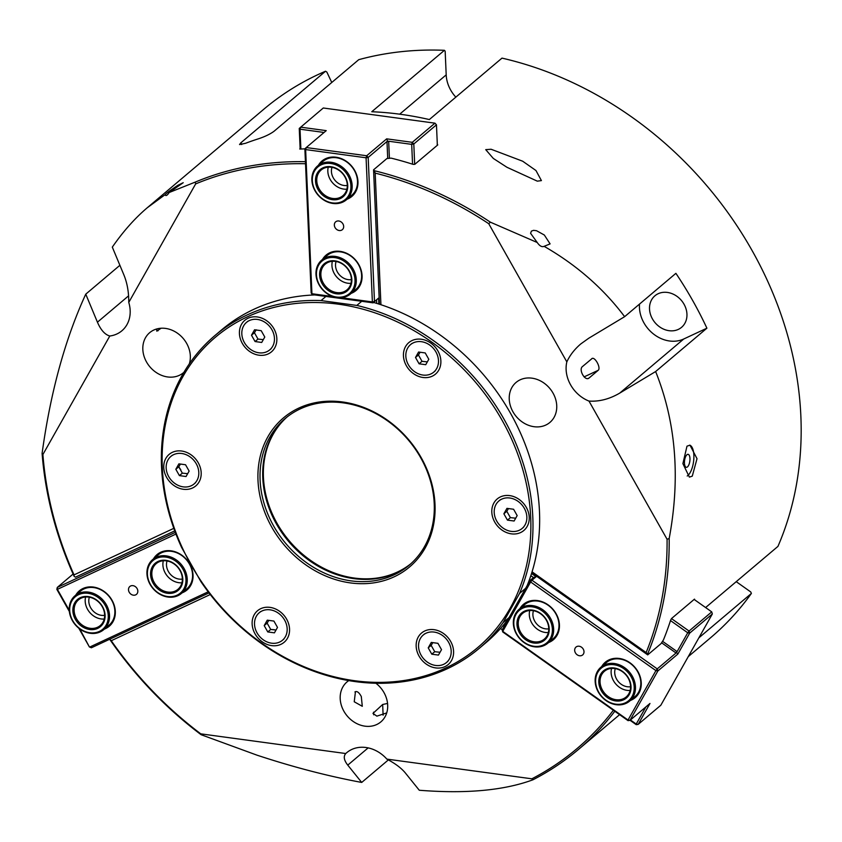 <?xml version="1.0" encoding="UTF-8"?>
<svg xmlns="http://www.w3.org/2000/svg" width="842" height="842" viewBox="0 0 842 842"><rect width="100%" height="100%" fill="white"/><g stroke="black" fill="none" stroke-linecap="round" stroke-linejoin="round"><path stroke-width="1.26" d="M161.075 328.243L156.791 331.148L156.77 328.959M591.642 358.808C594.463 355.671 601.377 367.901 598.157 370.333L589.084 377.995C585.085 381.679 578.17 369.449 582.58 366.47L592.063 358.534M588.105 378.447L588.632 378.279M386.72 712.911L376.869 716.142L372.974 713.416L382.657 704.491L387.552 703.438M241.696 144.54L240.875 142.803L239.56 144.55L245.548 143.287A346.03 289.006 -130.2 0 1 258.315 138.846C264.935 136.646 270.198 134.11 274.082 131.247L358.745 59.677A346.03 289.006 49.8 0 1 444.429 50.309L445.165 51.215L446.197 74.864A31.743 26.512 -130.2 0 0 455.838 97.146M736.224 581.664L750.769 591.968L751.39 593.442A346.03 289.006 49.8 0 1 710.553 637.773L688.272 656.613M240.875 142.803L325.538 71.233L326.875 72.086L331.759 82.484M169.137 192.534C167.242 195.46 165.895 196.239 165.106 194.87C165.169 194.092 169.442 190.892 177.936 185.272L183.209 182.703L169.137 192.534L195.228 182.104L195.649 183.914L128.763 302.415C128.837 292.269 127.247 283.175 123.984 275.134L112.312 247.116C123.227 231.382 134.867 218.267 147.255 207.763L263.746 109.281A346.03 289.006 49.8 0 1 325.538 71.233M687.209 476.004A15.872 6.41 97.7 0 0 687.84 475.53A15.872 6.41 97.7 0 0 693.84 458.753A15.872 6.41 97.7 0 0 689.64 445.155M687.472 466.9A6.557 2.652 97.7 0 0 689.956 459.816A6.557 2.652 97.7 0 0 688.082 454.322A6.557 2.652 97.7 0 0 684.578 460.469A6.557 2.652 97.7 0 0 686.325 467.321A6.557 2.652 97.7 0 0 687.472 466.9M692.282 476.13L689.377 477.13L682.894 463.626L686.988 446.165L689.998 445.186L697.018 458.701L692.282 476.13M541.417 180.598L537.312 181.156L506.958 167.284L493.307 158.433L485.729 149.644L491.086 149.255L522.672 161.211L535.965 170.526L541.417 180.598M109.755 639.204L109.786 639.404A346.03 289.006 -130.2 0 0 201.091 734.698L256.947 755.148C293.09 767.073 328.012 776.166 361.713 782.439L347.767 765.125C343.936 760.231 343.273 756.369 345.767 753.537A31.743 26.512 49.8 0 1 346.725 752.674A31.743 26.512 49.8 0 1 386.867 759.116L531.86 778.808L533.007 779.766A346.03 289.006 -130.2 0 0 578.57 749.359A346.03 289.006 -130.2 0 0 614.797 711.269M354.935 691.956C356.903 690.777 359.018 692.303 361.302 696.534L362.292 706.301L354.24 701.775L355.45 691.629M201.091 734.698L200.775 733.845L345.767 753.537M544.332 235.023L550.1 243.885L544.132 246.338C541.943 247.295 539.638 246.022 537.228 242.507L530.576 233.287L531.428 231.097L533.565 230.35L536.512 230.708L544.332 235.023M147.255 207.763L164.685 194.976M544.132 246.338C576.517 264.935 603.346 288.385 624.627 316.676L588.737 338.242L580.791 343.925C574.549 349.251 569.897 355.24 566.834 361.892L488.739 223.709L490.402 222.183L537.228 242.507M534.049 426.705A26.186 21.871 49.8 0 1 511.262 408.286A26.186 21.871 49.8 0 1 516.072 382.436A26.186 21.871 49.8 0 1 531.923 378.163A26.186 21.871 49.8 0 1 554.71 396.582A26.186 21.871 49.8 0 1 549.889 422.442A26.186 21.871 49.8 0 1 534.049 426.705M375.911 683.251A26.186 21.871 49.8 0 1 380.847 721.899A26.186 21.871 49.8 0 1 364.996 726.172A26.186 21.871 49.8 0 1 342.22 707.754A26.186 21.871 49.8 0 1 347.03 681.904A26.186 21.871 49.8 0 1 348.777 680.599M183.903 372.322A26.186 21.871 49.8 0 1 183.482 372.68A26.186 21.871 49.8 0 1 167.632 376.953A26.186 21.871 49.8 0 1 144.856 358.534A26.186 21.871 49.8 0 1 149.665 332.685A26.186 21.871 49.8 0 1 165.516 328.412A26.186 21.871 49.8 0 1 189.292 363.912M531.755 572.834L647.708 654.887L661.044 643.614L663.433 639.941A346.03 289.006 -130.2 0 0 670.674 620.049L671.548 618.523L694.482 599.136L694.671 599.767A346.03 289.006 49.8 0 1 694.661 599.799M173.81 528.344L74.043 574.875A344.441 287.68 49.8 0 1 42.9 454.512L42.1 453.375A346.03 289.006 -130.2 0 0 74.128 576.317L75.443 577.18L174.726 530.881M109.786 639.404L111.249 640.709L210.279 594.526M200.775 733.845A344.441 287.68 49.8 0 1 111.249 640.709M613.355 710.248A344.441 287.68 49.8 0 1 531.86 778.808M500.506 628.5L502.232 629.721M42.1 453.375C50.478 392.383 65.034 339.305 85.758 294.163L119.89 265.304M305.425 161.685A346.03 289.006 -130.2 0 0 195.228 182.104M304.867 148.855A346.03 289.006 -130.2 0 0 300.31 149.055L300.12 148.318M300.31 149.055L299.72 148.992M437.766 144.908L437.135 144.087L437.766 144.908L414.832 164.295L413.138 164.369A346.03 289.006 -130.2 0 0 391.12 158.128L386.899 158.549L373.564 169.821L379.437 304.236M490.402 222.183A346.03 289.006 -130.2 0 0 374.343 170.726L373.564 169.821M624.627 316.676L675.894 273.334A346.03 289.006 49.8 0 1 706.901 328.191L655.634 371.543C675.979 422.263 680.494 477.93 669.179 538.522L667.074 539.259A344.441 287.68 49.8 0 1 646.14 652.561L532.07 571.834M647.708 654.887L647.572 654.181A346.03 289.006 -130.2 0 0 669.179 538.522M694.482 599.136L694.671 599.767L694.166 599.409M533.007 779.766C504.074 790.459 466.173 793.953 419.274 790.249L405.328 772.935C401.255 768.009 395.098 763.41 386.867 759.116M751.39 593.442L698.86 637.847M705.607 607.556L777.945 546.395A346.03 289.006 49.8 0 0 501.99 58.119L429.336 119.553A346.03 289.006 -130.2 0 0 371.775 111.733L444.429 50.309M388.362 759.905L361.713 782.439M74.043 574.875L74.128 576.317M311.782 293.669L311.845 295.068M195.649 183.914A344.441 287.68 49.8 0 1 305.52 163.737M128.763 302.415A31.743 26.512 49.8 0 1 121.879 330.79A31.743 26.512 49.8 0 1 109.797 336.011L42.9 454.512M647.572 654.181L646.14 652.561M667.074 539.259L588.979 401.076A31.743 26.512 49.8 0 1 566.834 361.892M380.931 304.72L375.185 173.126A344.441 287.68 49.8 0 1 488.739 223.709M375.185 173.126L374.343 170.726M588.979 401.076C599.251 401.75 609.503 399.097 619.744 393.098L655.634 371.543M85.758 294.163L97.43 322.181C100.798 330.022 104.924 334.632 109.797 336.011M706.901 328.191L683.736 339A31.743 26.512 49.8 0 1 653.413 333.937A31.743 26.512 49.8 0 1 639.51 304.099M652.445 318.929A20.64 17.229 -130.2 0 0 681.557 327.327A20.64 17.229 -130.2 0 0 684.02 304.204A20.64 17.229 -130.2 0 0 654.908 295.805A20.64 17.229 -130.2 0 0 652.445 318.929M361.702 301.299L356.808 305.435L321.034 300.573L325.928 296.437M509.115 617.533L503.063 622.648L519.567 593.421L525.618 588.305M191.092 564.919A203.175 169.695 49.8 0 1 338.284 304.162A203.175 169.695 49.8 0 1 510.136 608.24A203.175 169.695 49.8 0 1 191.092 564.919M321.034 300.573A204.753 171.01 -130.2 0 0 214.973 335.505A204.753 171.01 -130.2 0 0 181.64 547.532L200.901 581.622A204.753 171.01 -130.2 0 0 479.361 648.235A204.753 171.01 -130.2 0 0 503.063 622.648M519.567 593.421A204.753 171.01 -130.2 0 0 356.808 305.435M214.973 335.505L221.635 329.875A204.753 171.01 49.8 0 1 314.855 294.932M508.358 618.891A204.753 171.01 49.8 0 1 486.034 642.604L479.361 648.235M286.627 619.144A20.64 17.229 49.8 0 1 280.923 644.33A20.64 17.229 49.8 0 1 255.063 633.868A20.64 17.229 49.8 0 1 260.767 608.671A20.64 17.229 49.8 0 1 286.627 619.144M526.313 507.368A20.64 17.229 49.8 0 1 520.598 532.554A20.64 17.229 49.8 0 1 494.738 522.093A20.64 17.229 49.8 0 1 500.453 496.896A20.64 17.229 49.8 0 1 526.313 507.368M450.659 641.436A20.64 17.229 49.8 0 1 444.944 666.622A20.64 17.229 49.8 0 1 419.084 656.16A20.64 17.229 49.8 0 1 424.789 630.963A20.64 17.229 49.8 0 1 450.659 641.436M273.913 328.717A20.64 17.229 49.8 0 1 268.209 353.914A20.64 17.229 49.8 0 1 242.349 343.441A20.64 17.229 49.8 0 1 248.053 318.244A20.64 17.229 49.8 0 1 273.913 328.717M437.945 351.009A20.64 17.229 49.8 0 1 432.23 376.195A20.64 17.229 49.8 0 1 406.37 365.733A20.64 17.229 49.8 0 1 412.075 340.536A20.64 17.229 49.8 0 1 437.945 351.009M198.259 462.784A20.64 17.229 49.8 0 1 192.555 487.981A20.64 17.229 49.8 0 1 166.695 477.509A20.64 17.229 49.8 0 1 172.4 452.312A20.64 17.229 49.8 0 1 198.259 462.784M373.585 302.446A204.753 171.01 49.8 0 1 527.155 585.59M271.829 527.26A97.619 81.527 -130.2 0 0 425.126 548.079A97.619 81.527 -130.2 0 0 342.557 401.971A97.619 81.527 -130.2 0 0 271.829 527.26M286.522 417.432A96.03 80.201 -130.2 0 0 276.376 523.882A96.03 80.201 -130.2 0 0 410.486 564.066M420.621 457.616A96.03 80.201 49.8 0 1 409.17 565.203A96.03 80.201 49.8 0 1 273.713 526.134A96.03 80.201 49.8 0 1 285.164 418.537A96.03 80.201 49.8 0 1 420.621 457.616M339.21 230.529A5.147 4.294 49.8 0 1 334.737 226.908A5.147 4.294 49.8 0 1 335.684 221.825A5.147 4.294 49.8 0 1 338.8 220.993A5.147 4.294 49.8 0 1 343.273 224.603A5.147 4.294 49.8 0 1 342.326 229.687A5.147 4.294 49.8 0 1 339.21 230.529M323.675 132.804L323.044 132.32L323.086 133.299M300.889 149.023L300.015 129.194L323.044 132.32M389.414 158.296L388.667 141.235L386.983 141.53L387.72 158.464M378.868 304.046L378.616 298.079L374.48 301.573L368.186 157.422L386.983 141.53M414.685 164.379L413.801 143.993L436.461 124.826L434.956 123.164L412.296 142.319L413.801 143.993L411.696 144.361L412.296 142.319L386.678 138.846L387.709 141.593M386.678 138.846L366.68 155.749L368.186 157.422L366.081 157.791L366.68 155.749L306.235 147.55L305.635 149.581L304.867 148.823L306.235 147.55L326.243 130.636L300.626 127.163L300.015 129.194L299.247 128.437L323.286 107.997L434.956 123.164M299.247 128.437L300.152 149.055M388.667 141.235L411.696 144.361L412.559 164.19M332.79 296.563L311.929 293.732L312.666 294.637L311.161 292.974L311.929 293.732L305.635 149.581L366.081 157.791L372.375 301.941L374.48 301.573L373.101 302.846L372.375 301.941L341.22 297.71M312.666 294.637L373.101 302.846L378.616 298.079M304.867 148.823L311.161 292.974M376.574 299.91L376.721 303.383M436.461 124.826L437.356 145.256M347.104 199.207A23.176 19.355 -130.2 0 0 357.197 176.578A23.176 19.355 -130.2 0 0 336.011 157.212A23.176 19.355 -130.2 0 0 318.413 165.264M351.219 293.342A23.176 19.355 -130.2 0 0 361.302 270.714A23.176 19.355 -130.2 0 0 340.126 251.358A23.176 19.355 -130.2 0 0 322.518 259.399M317.676 165.885L323.002 161.38A22.218 18.556 49.8 0 1 336.453 157.759A22.218 18.556 49.8 0 1 355.777 173.389A22.218 18.556 49.8 0 1 351.693 195.323L346.367 199.828A22.218 18.556 -130.2 0 0 350.335 177.609A22.218 18.556 -130.2 0 0 330.548 162.201A22.218 18.556 -130.2 0 0 317.676 165.885A22.218 18.556 -130.2 0 0 317.844 194.839A22.218 18.556 -130.2 0 0 346.367 199.828M321.781 260.031L327.117 255.515A22.218 18.556 49.8 0 1 340.557 251.895A22.218 18.556 49.8 0 1 359.892 267.524A22.218 18.556 49.8 0 1 355.808 289.459L350.472 293.974A22.218 18.556 -130.2 0 0 344.199 259.715A22.218 18.556 -130.2 0 0 321.781 260.031A22.218 18.556 -130.2 0 0 321.96 288.985A22.218 18.556 -130.2 0 0 350.472 293.974M331.99 167.369A13.293 11.104 -130.2 0 0 344.02 185.482A13.293 11.104 -130.2 0 0 347.283 185.461M336.095 261.504A13.293 11.104 -130.2 0 0 348.135 279.628A13.293 11.104 -130.2 0 0 351.398 279.607M342.241 263.914A16.829 14.051 49.8 0 1 346.988 289.848A16.829 14.051 49.8 0 1 325.401 286.07A16.829 14.051 49.8 0 1 325.265 264.146A16.829 14.051 49.8 0 1 342.241 263.914M342.189 263.514A17.777 14.851 -130.2 0 0 319.697 276.26A17.777 14.851 -130.2 0 0 345.304 292.237A17.777 14.851 -130.2 0 0 342.189 263.514M332.358 261.315A16.829 14.051 -130.2 0 0 350.967 283.333M343.452 260.799A21.271 17.766 49.8 0 1 347.188 295.163A21.271 17.766 49.8 0 1 316.55 276.05A21.271 17.766 49.8 0 1 343.452 260.799M330.906 167.211A16.829 14.051 49.8 0 1 345.883 178.883A16.829 14.051 49.8 0 1 342.883 195.712A16.829 14.051 49.8 0 1 321.286 191.934A16.829 14.051 49.8 0 1 321.16 170.01A16.829 14.051 49.8 0 1 330.906 167.211M330.443 166.663A17.777 14.851 -130.2 0 0 318.276 189.976A17.777 14.851 -130.2 0 0 346.146 192.955A17.777 14.851 -130.2 0 0 330.443 166.663M328.243 167.169A16.829 14.051 -130.2 0 0 346.862 189.187M330.211 163.422A21.271 17.766 49.8 0 1 348.998 194.87A21.271 17.766 49.8 0 1 315.645 191.302A21.271 17.766 49.8 0 1 330.211 163.422M137.099 588.579A5.147 4.294 49.8 0 1 136.488 594.347A5.147 4.294 49.8 0 1 129.226 592.252A5.147 4.294 49.8 0 1 129.847 586.485A5.147 4.294 49.8 0 1 137.099 588.579M175.294 532.386L57.288 587.421L73.107 574.044M57.288 587.421L57.393 589.358L56.846 589.358L57.288 587.421M208.195 591.81L89.947 646.961L91.389 647.772L89.399 646.961L79.758 628.942M56.846 589.358L69.349 611.492M78.79 628.195L89.399 646.961M69.254 610.334L57.393 589.358L175.936 534.07M91.389 647.772L209.026 592.905M104.461 629.048A23.176 19.355 -130.2 0 0 109.092 596.041A23.176 19.355 -130.2 0 0 75.769 595.105M182.167 592.81A23.176 19.355 -130.2 0 0 186.798 559.793A23.176 19.355 -130.2 0 0 153.476 558.867M75.033 595.736L80.369 591.221A22.218 18.556 49.8 0 1 111.712 600.272A22.218 18.556 49.8 0 1 109.06 625.164L103.724 629.669A22.218 18.556 -130.2 0 0 103.555 600.725A22.218 18.556 -130.2 0 0 75.033 595.736A22.218 18.556 -130.2 0 0 72.696 621.175A22.218 18.556 -130.2 0 0 103.724 629.669M152.739 559.498L158.075 554.983A22.218 18.556 49.8 0 1 189.418 564.024A22.218 18.556 49.8 0 1 186.766 588.926L181.43 593.431A22.218 18.556 -130.2 0 0 181.262 564.477A22.218 18.556 -130.2 0 0 152.739 559.498A22.218 18.556 -130.2 0 0 147.045 575.118A22.218 18.556 -130.2 0 0 160.475 594.589A22.218 18.556 -130.2 0 0 181.43 593.431M89.347 597.21A13.293 11.104 -130.2 0 0 92.367 610.176A13.293 11.104 -130.2 0 0 104.65 615.313M167.053 560.972A13.293 11.104 -130.2 0 0 170.073 573.939A13.293 11.104 -130.2 0 0 182.356 579.075M151.907 575.444A16.829 14.051 49.8 0 1 156.223 563.614A16.829 14.051 49.8 0 1 177.82 567.392A16.829 14.051 49.8 0 1 177.946 589.316A16.829 14.051 49.8 0 1 162.085 590.189A16.829 14.051 49.8 0 1 151.907 575.444M150.655 575.728A17.777 14.851 -130.2 0 0 176.262 591.705A17.777 14.851 -130.2 0 0 173.147 562.982A17.777 14.851 -130.2 0 0 150.655 575.728M163.306 560.772A16.829 14.051 -130.2 0 0 162.98 566.087A16.829 14.051 -130.2 0 0 181.925 582.79M147.508 575.518A21.271 17.766 49.8 0 1 174.41 560.267A21.271 17.766 49.8 0 1 178.146 594.631A21.271 17.766 49.8 0 1 147.508 575.518M76.748 619.112A16.829 14.051 49.8 0 1 78.516 599.851A16.829 14.051 49.8 0 1 100.114 603.63A16.829 14.051 49.8 0 1 100.24 625.553A16.829 14.051 49.8 0 1 76.748 619.112M75.633 619.817A17.777 14.851 -130.2 0 0 103.503 622.796A17.777 14.851 -130.2 0 0 87.8 596.515A17.777 14.851 -130.2 0 0 75.633 619.817M85.6 597.02A16.829 14.051 -130.2 0 0 87.81 609.755A16.829 14.051 -130.2 0 0 104.219 619.038M73.012 621.143A21.271 17.766 49.8 0 1 87.568 593.263A21.271 17.766 49.8 0 1 106.355 624.711A21.271 17.766 49.8 0 1 73.012 621.143M575.191 648.066A5.147 4.294 49.8 0 1 576.012 647.066A5.147 4.294 49.8 0 1 582.085 647.666A5.147 4.294 49.8 0 1 583.474 653.929A5.147 4.294 49.8 0 1 582.653 654.929A5.147 4.294 49.8 0 1 576.591 654.329A5.147 4.294 49.8 0 1 575.191 648.066M661.591 642.772L676.042 652.992L677.115 651.603L662.549 641.299M670.506 620.586L687.735 632.784L677.115 651.603M502.758 631.974L502.137 629.9L502.758 631.974L628.037 720.636L628.037 720.026L629.974 720.363L628.037 720.636M502.937 625.69L504.063 626.49M712.343 613.965L660.823 705.238L638.162 724.394L636.215 724.667L636.215 724.057L638.162 724.394L649.971 703.459L629.974 720.363L657.865 670.969L655.918 670.621L657.244 668.885L657.865 670.969L677.863 654.055L689.682 633.121L712.343 613.965L711.732 611.881L689.061 631.047L689.682 633.121L687.735 632.784L689.061 631.047L671.474 618.596M694.134 599.43L711.732 611.881M645.888 706.912L636.215 724.057L630.447 719.973M655.918 670.621L628.037 720.026L502.748 631.363L530.639 581.969L530.028 580.496L531.965 580.222L530.639 581.969L655.918 670.621M676.042 652.992L657.244 668.885L531.965 580.222L536.101 576.728L533.491 577.57L530.028 580.496L502.137 629.9M677.863 654.055L676.284 652.192M536.101 576.728L531.544 573.507M530.828 575.686L533.491 577.57M504.305 626.048L503.263 625.311M630.048 720.299L636.215 724.667M630.395 700.46A23.176 19.355 -130.2 0 0 638.91 693.155A23.176 19.355 -130.2 0 0 630.058 662.854A23.176 19.355 -130.2 0 0 601.704 666.517M548.584 642.562A23.176 19.355 -130.2 0 0 557.088 635.257A23.176 19.355 -130.2 0 0 548.237 604.956A23.176 19.355 -130.2 0 0 519.882 608.619M600.967 667.148L606.293 662.633A22.218 18.556 49.8 0 1 632.51 665.222A22.218 18.556 49.8 0 1 638.541 692.271A22.218 18.556 49.8 0 1 634.994 696.576L629.658 701.081A22.218 18.556 -130.2 0 0 633.468 696.313A22.218 18.556 -130.2 0 0 626.943 669.516A22.218 18.556 -130.2 0 0 600.967 667.148A22.218 18.556 -130.2 0 0 601.135 696.102A22.218 18.556 -130.2 0 0 629.658 701.081M519.146 609.25L524.482 604.735A22.218 18.556 49.8 0 1 550.689 607.324A22.218 18.556 49.8 0 1 556.72 634.373A22.218 18.556 49.8 0 1 553.173 638.678L547.837 643.183A22.218 18.556 -130.2 0 0 547.668 614.228A22.218 18.556 -130.2 0 0 519.146 609.25A22.218 18.556 -130.2 0 0 518.24 636.836A22.218 18.556 -130.2 0 0 545.458 644.846A22.218 18.556 -130.2 0 0 547.837 643.183M615.281 668.622A13.293 11.104 -130.2 0 0 618.291 681.588A13.293 11.104 -130.2 0 0 630.584 686.725M533.46 610.724A13.293 11.104 -130.2 0 0 536.48 623.69A13.293 11.104 -130.2 0 0 548.763 628.827M542.553 640.32A16.829 14.051 49.8 0 1 521.945 634.258A16.829 14.051 49.8 0 1 522.629 613.365A16.829 14.051 49.8 0 1 544.227 617.144A16.829 14.051 49.8 0 1 544.353 639.067A16.829 14.051 49.8 0 1 542.553 640.32M542.669 641.457A17.777 14.851 -130.2 0 0 539.554 612.734A17.777 14.851 -130.2 0 0 517.062 625.48A17.777 14.851 -130.2 0 0 542.669 641.457M529.723 610.534A16.829 14.051 -130.2 0 0 548.331 632.553M544.553 644.383A21.271 17.766 49.8 0 1 513.915 625.269A21.271 17.766 49.8 0 1 540.817 610.018A21.271 17.766 49.8 0 1 544.553 644.383M629.058 693.345A16.829 14.051 49.8 0 1 626.174 696.966A16.829 14.051 49.8 0 1 604.577 693.187A16.829 14.051 49.8 0 1 604.451 671.263A16.829 14.051 49.8 0 1 624.122 673.063A16.829 14.051 49.8 0 1 629.058 693.345M629.437 694.208A17.777 14.851 -130.2 0 0 613.734 667.927A17.777 14.851 -130.2 0 0 601.567 691.229A17.777 14.851 -130.2 0 0 629.437 694.208M611.534 668.432A16.829 14.051 -130.2 0 0 630.153 690.451M632.289 696.123A21.271 17.766 49.8 0 1 598.946 692.556A21.271 17.766 49.8 0 1 613.502 664.675A21.271 17.766 49.8 0 1 632.289 696.123M418.579 352.03L425.221 352.935L428.799 359.271L425.736 364.702L419.095 363.807L422.021 361.323L427.326 361.881L422.021 361.323L427.326 361.881L422.021 361.323L427.326 361.881L422.021 361.323L427.326 361.881L422.021 361.323L427.326 361.881L422.021 361.323L418.442 354.987L415.506 357.471L418.579 352.03L425.221 352.935L428.799 359.271L425.736 364.702L419.095 363.807L415.506 357.471L418.579 352.03L425.221 352.935L428.799 359.271L425.736 364.702L419.095 363.807L422.021 361.323L418.442 354.987L415.506 357.471L418.579 352.03L425.221 352.935L428.799 359.271L425.736 364.702L419.095 363.807L415.506 357.471L418.579 352.03L425.221 352.935L428.799 359.271L425.736 364.702L419.095 363.807L422.021 361.323L418.442 354.987L415.506 357.471L418.579 352.03L425.221 352.935L428.799 359.271L425.736 364.702L419.095 363.807L415.506 357.471L418.579 352.03L425.221 352.935L428.799 359.271L425.736 364.702L419.095 363.807L422.021 361.323L418.442 354.987L415.506 357.471L418.579 352.03L425.221 352.935L428.799 359.271L425.736 364.702L419.095 363.807L415.506 357.471L418.579 352.03L425.221 352.935L428.799 359.271L425.736 364.702L419.095 363.807L422.021 361.323L418.442 354.987L415.506 357.471L418.579 352.03L425.221 352.935L428.799 359.271L425.736 364.702L419.095 363.807L415.506 357.471L418.579 352.03M420.116 352.24L418.442 354.987L415.506 357.471L419.095 363.807L422.021 361.323L418.442 354.987L415.506 357.471L419.095 363.807L422.021 361.323L418.442 354.987L415.506 357.471L419.095 363.807L422.021 361.323L418.442 354.987L415.506 357.471L419.095 363.807L422.021 361.323L418.442 354.987L415.506 357.471L419.095 363.807L422.021 361.323L418.442 354.987L420.116 352.24M422.884 375.048A17.998 15.03 49.8 0 1 407.233 362.397A17.998 15.03 49.8 0 1 410.538 344.62A17.998 15.03 49.8 0 1 421.432 341.694A17.998 15.03 49.8 0 1 437.082 354.345A17.998 15.03 49.8 0 1 433.777 372.111A17.998 15.03 49.8 0 1 422.884 375.048A17.998 15.03 49.8 0 1 407.233 362.397A17.998 15.03 49.8 0 1 410.538 344.62A17.998 15.03 49.8 0 1 421.432 341.694A17.998 15.03 49.8 0 1 437.082 354.345A17.998 15.03 49.8 0 1 433.777 372.111A17.998 15.03 49.8 0 1 422.884 375.048A17.998 15.03 49.8 0 1 407.233 362.397A17.998 15.03 49.8 0 1 410.538 344.62A17.998 15.03 49.8 0 1 421.432 341.694A17.998 15.03 49.8 0 1 437.082 354.345A17.998 15.03 49.8 0 1 433.777 372.111A17.998 15.03 49.8 0 1 422.884 375.048A17.998 15.03 49.8 0 1 407.233 362.397A17.998 15.03 49.8 0 1 410.538 344.62A17.998 15.03 49.8 0 1 421.432 341.694A17.998 15.03 49.8 0 1 437.082 354.345A17.998 15.03 49.8 0 1 433.777 372.111A17.998 15.03 49.8 0 1 422.884 375.048A17.998 15.03 49.8 0 1 407.233 362.397A17.998 15.03 49.8 0 1 410.538 344.62A17.998 15.03 49.8 0 1 421.432 341.694A17.998 15.03 49.8 0 1 437.082 354.345A17.998 15.03 49.8 0 1 433.777 372.111A17.998 15.03 49.8 0 1 422.884 375.048A17.998 15.03 49.8 0 1 407.233 362.397A17.998 15.03 49.8 0 1 410.538 344.62A17.998 15.03 49.8 0 1 421.432 341.694A17.998 15.03 49.8 0 1 437.082 354.345A17.998 15.03 49.8 0 1 433.777 372.111A17.998 15.03 49.8 0 1 422.884 375.048A17.998 15.03 49.8 0 1 407.233 362.397A17.998 15.03 49.8 0 1 410.538 344.62A17.998 15.03 49.8 0 1 421.432 341.694A17.998 15.03 49.8 0 1 437.082 354.345A17.998 15.03 49.8 0 1 433.777 372.111A17.998 15.03 49.8 0 1 422.884 375.048A17.998 15.03 49.8 0 1 407.233 362.397A17.998 15.03 49.8 0 1 410.538 344.62A17.998 15.03 49.8 0 1 421.432 341.694A17.998 15.03 49.8 0 1 437.082 354.345A17.998 15.03 49.8 0 1 433.777 372.111A17.998 15.03 49.8 0 1 422.884 375.048A17.998 15.03 49.8 0 1 407.233 362.397A17.998 15.03 49.8 0 1 410.538 344.62A17.998 15.03 49.8 0 1 421.432 341.694A17.998 15.03 49.8 0 1 437.082 354.345A17.998 15.03 49.8 0 1 433.777 372.111A17.998 15.03 49.8 0 1 422.884 375.048A17.998 15.03 49.8 0 1 407.233 362.397A17.998 15.03 49.8 0 1 410.538 344.62A17.998 15.03 49.8 0 1 421.432 341.694A17.998 15.03 49.8 0 1 437.082 354.345A17.998 15.03 49.8 0 1 433.777 372.111A17.998 15.03 49.8 0 1 422.884 375.048M251.484 335.211L254.558 329.78L261.199 330.685L264.777 337.021L261.715 342.452L255.073 341.547L251.484 335.211L254.558 329.78L261.199 330.685L264.777 337.021L261.715 342.452L255.073 341.547L251.484 335.211L254.558 329.78L261.199 330.685L264.777 337.021L261.715 342.452L255.073 341.547L251.484 335.211L254.558 329.78L261.199 330.685L264.777 337.021L261.715 342.452L255.073 341.547L251.484 335.211L254.558 329.78L261.199 330.685L264.777 337.021L261.715 342.452L255.073 341.547L251.484 335.211L254.558 329.78L261.199 330.685L264.777 337.021L261.715 342.452L255.073 341.547L251.484 335.211L254.558 329.78L261.199 330.685L264.777 337.021L261.715 342.452L255.073 341.547L251.484 335.211L254.558 329.78L261.199 330.685L264.777 337.021L261.715 342.452L255.073 341.547L251.484 335.211L254.558 329.78L261.199 330.685L264.777 337.021L261.715 342.452L255.073 341.547L251.484 335.211L254.558 329.78L261.199 330.685L264.777 337.021L261.715 342.452L255.073 341.547L251.484 335.211L254.421 332.737L257.999 339.073L255.073 341.547L257.999 339.073L263.304 339.631L257.999 339.073L255.073 341.547L257.999 339.073L263.304 339.631L257.999 339.073L255.073 341.547L257.999 339.073L263.304 339.631L257.999 339.073L255.073 341.547L257.999 339.073L263.304 339.631L257.999 339.073L255.073 341.547L257.999 339.073L263.304 339.631L257.999 339.073L254.421 332.737L251.484 335.211L254.421 332.737L257.999 339.073L254.421 332.737L251.484 335.211L254.421 332.737L257.999 339.073L254.421 332.737L251.484 335.211L254.421 332.737L257.999 339.073L254.421 332.737L251.484 335.211L254.421 332.737L257.999 339.073L254.421 332.737L251.484 335.211M256.189 329.822L254.421 332.737L256.189 329.822M272.629 346.378A17.998 15.03 49.8 0 1 269.756 349.862A17.998 15.03 49.8 0 1 248.527 347.767A17.998 15.03 49.8 0 1 243.643 325.854A17.998 15.03 49.8 0 1 246.517 322.37A17.998 15.03 49.8 0 1 267.745 324.465A17.998 15.03 49.8 0 1 272.629 346.378A17.998 15.03 49.8 0 1 269.756 349.862A17.998 15.03 49.8 0 1 248.527 347.767A17.998 15.03 49.8 0 1 243.643 325.854A17.998 15.03 49.8 0 1 246.517 322.37A17.998 15.03 49.8 0 1 267.745 324.465A17.998 15.03 49.8 0 1 272.629 346.378A17.998 15.03 49.8 0 1 269.756 349.862A17.998 15.03 49.8 0 1 248.527 347.767A17.998 15.03 49.8 0 1 243.643 325.854A17.998 15.03 49.8 0 1 246.517 322.37A17.998 15.03 49.8 0 1 267.745 324.465A17.998 15.03 49.8 0 1 272.629 346.378A17.998 15.03 49.8 0 1 269.756 349.862A17.998 15.03 49.8 0 1 248.527 347.767A17.998 15.03 49.8 0 1 243.643 325.854A17.998 15.03 49.8 0 1 246.517 322.37A17.998 15.03 49.8 0 1 267.745 324.465A17.998 15.03 49.8 0 1 272.629 346.378A17.998 15.03 49.8 0 1 269.756 349.862A17.998 15.03 49.8 0 1 248.527 347.767A17.998 15.03 49.8 0 1 243.643 325.854A17.998 15.03 49.8 0 1 246.517 322.37A17.998 15.03 49.8 0 1 267.745 324.465A17.998 15.03 49.8 0 1 272.629 346.378A17.998 15.03 49.8 0 1 269.756 349.862A17.998 15.03 49.8 0 1 248.527 347.767A17.998 15.03 49.8 0 1 243.643 325.854A17.998 15.03 49.8 0 1 246.517 322.37A17.998 15.03 49.8 0 1 267.745 324.465A17.998 15.03 49.8 0 1 272.629 346.378A17.998 15.03 49.8 0 1 269.756 349.862A17.998 15.03 49.8 0 1 248.527 347.767A17.998 15.03 49.8 0 1 243.643 325.854A17.998 15.03 49.8 0 1 246.517 322.37A17.998 15.03 49.8 0 1 267.745 324.465A17.998 15.03 49.8 0 1 272.629 346.378A17.998 15.03 49.8 0 1 269.756 349.862A17.998 15.03 49.8 0 1 248.527 347.767A17.998 15.03 49.8 0 1 243.643 325.854A17.998 15.03 49.8 0 1 246.517 322.37A17.998 15.03 49.8 0 1 267.745 324.465A17.998 15.03 49.8 0 1 272.629 346.378A17.998 15.03 49.8 0 1 269.756 349.862A17.998 15.03 49.8 0 1 248.527 347.767A17.998 15.03 49.8 0 1 243.643 325.854A17.998 15.03 49.8 0 1 246.517 322.37A17.998 15.03 49.8 0 1 267.745 324.465A17.998 15.03 49.8 0 1 272.629 346.378A17.998 15.03 49.8 0 1 269.756 349.862A17.998 15.03 49.8 0 1 248.527 347.767A17.998 15.03 49.8 0 1 243.643 325.854A17.998 15.03 49.8 0 1 246.517 322.37A17.998 15.03 49.8 0 1 267.745 324.465A17.998 15.03 49.8 0 1 272.629 346.378M178.767 466.805L182.346 473.141L179.409 475.614L175.831 469.278L178.904 463.847L185.545 464.752L189.124 471.088L186.061 476.519L179.409 475.614L175.831 469.278L178.904 463.847L185.545 464.752L189.124 471.088L186.061 476.519L179.409 475.614L175.831 469.278L178.904 463.847L185.545 464.752L189.124 471.088L186.061 476.519L179.409 475.614L175.831 469.278L178.904 463.847L185.545 464.752L189.124 471.088L186.061 476.519L179.409 475.614L175.831 469.278L178.904 463.847L185.545 464.752L189.124 471.088L186.061 476.519L179.409 475.614L175.831 469.278L178.904 463.847L185.545 464.752L189.124 471.088L186.061 476.519L179.409 475.614L175.831 469.278L178.904 463.847L185.545 464.752L189.124 471.088L186.061 476.519L179.409 475.614L175.831 469.278L178.904 463.847L185.545 464.752L189.124 471.088L186.061 476.519L179.409 475.614L175.831 469.278L178.904 463.847L185.545 464.752L189.124 471.088L186.061 476.519L179.409 475.614L175.831 469.278L178.904 463.847L185.545 464.752L189.124 471.088L186.061 476.519L179.409 475.614L182.346 473.141L187.65 473.699L182.346 473.141L179.409 475.614L182.346 473.141L187.65 473.699L182.346 473.141L179.409 475.614L182.346 473.141L187.65 473.699L182.346 473.141L179.409 475.614L182.346 473.141L187.65 473.699L182.346 473.141L179.409 475.614L182.346 473.141L187.65 473.699L182.346 473.141L178.767 466.805L175.831 469.278L178.767 466.805L180.798 469.773L178.767 466.805L175.831 469.278L178.767 466.805L180.798 469.773L178.767 466.805L175.831 469.278L178.767 466.805L180.798 469.773L178.767 466.805L175.831 469.278L178.767 466.805L180.798 469.773L178.767 466.805L175.831 469.278L178.767 466.805L180.441 464.058L178.767 466.805M196.249 463.763A17.998 15.03 49.8 0 1 194.102 483.929A17.998 15.03 49.8 0 1 168.716 476.604A17.998 15.03 49.8 0 1 170.863 456.438A17.998 15.03 49.8 0 1 196.249 463.763A17.998 15.03 49.8 0 1 194.102 483.929A17.998 15.03 49.8 0 1 168.716 476.604A17.998 15.03 49.8 0 1 170.863 456.438A17.998 15.03 49.8 0 1 196.249 463.763A17.998 15.03 49.8 0 1 194.102 483.929A17.998 15.03 49.8 0 1 168.716 476.604A17.998 15.03 49.8 0 1 170.863 456.438A17.998 15.03 49.8 0 1 196.249 463.763A17.998 15.03 49.8 0 1 194.102 483.929A17.998 15.03 49.8 0 1 168.716 476.604A17.998 15.03 49.8 0 1 170.863 456.438A17.998 15.03 49.8 0 1 196.249 463.763A17.998 15.03 49.8 0 1 194.102 483.929A17.998 15.03 49.8 0 1 168.716 476.604A17.998 15.03 49.8 0 1 170.863 456.438A17.998 15.03 49.8 0 1 196.249 463.763A17.998 15.03 49.8 0 1 194.102 483.929A17.998 15.03 49.8 0 1 168.716 476.604A17.998 15.03 49.8 0 1 170.863 456.438A17.998 15.03 49.8 0 1 196.249 463.763A17.998 15.03 49.8 0 1 194.102 483.929A17.998 15.03 49.8 0 1 168.716 476.604A17.998 15.03 49.8 0 1 170.863 456.438A17.998 15.03 49.8 0 1 196.249 463.763A17.998 15.03 49.8 0 1 194.102 483.929A17.998 15.03 49.8 0 1 168.716 476.604A17.998 15.03 49.8 0 1 170.863 456.438A17.998 15.03 49.8 0 1 196.249 463.763A17.998 15.03 49.8 0 1 194.102 483.929A17.998 15.03 49.8 0 1 168.716 476.604A17.998 15.03 49.8 0 1 170.863 456.438A17.998 15.03 49.8 0 1 196.249 463.763A17.998 15.03 49.8 0 1 194.102 483.929A17.998 15.03 49.8 0 1 168.716 476.604A17.998 15.03 49.8 0 1 170.863 456.438A17.998 15.03 49.8 0 1 196.249 463.763M270.714 629.458L276.018 630.016L270.714 629.458L267.777 631.942L264.199 625.606L267.272 620.165L273.913 621.07L277.492 627.406L274.429 632.837L267.777 631.942L264.199 625.606L267.272 620.165L273.913 621.07L277.492 627.406L274.429 632.837L267.777 631.942L264.199 625.606L267.272 620.165L273.913 621.07L277.492 627.406L274.429 632.837L267.777 631.942L264.199 625.606L267.272 620.165L273.913 621.07L277.492 627.406L274.429 632.837L267.777 631.942L264.199 625.606L267.272 620.165L273.913 621.07L277.492 627.406L274.429 632.837L267.777 631.942L264.199 625.606L267.272 620.165L273.913 621.07L277.492 627.406L274.429 632.837L267.777 631.942L264.199 625.606L267.272 620.165L273.913 621.07L277.492 627.406L274.429 632.837L267.777 631.942L264.199 625.606L267.272 620.165L273.913 621.07L277.492 627.406L274.429 632.837L267.777 631.942L264.199 625.606L267.272 620.165L273.913 621.07L277.492 627.406L274.429 632.837L267.777 631.942L264.199 625.606L267.272 620.165L273.913 621.07L277.492 627.406L274.429 632.837L267.777 631.942L270.714 629.458L274.271 629.711L270.714 629.458L267.777 631.942L270.714 629.458L274.271 629.711L270.714 629.458L267.777 631.942L270.714 629.458L274.271 629.711L270.714 629.458L267.777 631.942L270.714 629.458L274.271 629.711L270.714 629.458L267.777 631.942L270.714 629.458L267.135 623.122L264.199 625.606L267.135 623.122L270.714 629.458L267.135 623.122L264.199 625.606L267.135 623.122L270.714 629.458L267.135 623.122L264.199 625.606L267.135 623.122L270.714 629.458L267.135 623.122L264.199 625.606L267.135 623.122L270.714 629.458L267.135 623.122L264.199 625.606L267.135 623.122L270.714 629.458M268.808 620.375L267.135 623.122L268.808 620.375M270.124 609.829A17.998 15.03 49.8 0 1 285.775 622.48A17.998 15.03 49.8 0 1 282.47 640.246A17.998 15.03 49.8 0 1 271.577 643.183A17.998 15.03 49.8 0 1 255.915 630.532A17.998 15.03 49.8 0 1 259.231 612.755A17.998 15.03 49.8 0 1 270.124 609.829A17.998 15.03 49.8 0 1 285.775 622.48A17.998 15.03 49.8 0 1 282.47 640.246A17.998 15.03 49.8 0 1 271.577 643.183A17.998 15.03 49.8 0 1 255.915 630.532A17.998 15.03 49.8 0 1 259.231 612.755A17.998 15.03 49.8 0 1 270.124 609.829A17.998 15.03 49.8 0 1 285.775 622.48A17.998 15.03 49.8 0 1 282.47 640.246A17.998 15.03 49.8 0 1 271.577 643.183A17.998 15.03 49.8 0 1 255.915 630.532A17.998 15.03 49.8 0 1 259.231 612.755A17.998 15.03 49.8 0 1 270.124 609.829A17.998 15.03 49.8 0 1 285.775 622.48A17.998 15.03 49.8 0 1 282.47 640.246A17.998 15.03 49.8 0 1 271.577 643.183A17.998 15.03 49.8 0 1 255.915 630.532A17.998 15.03 49.8 0 1 259.231 612.755A17.998 15.03 49.8 0 1 270.124 609.829A17.998 15.03 49.8 0 1 285.775 622.48A17.998 15.03 49.8 0 1 282.47 640.246A17.998 15.03 49.8 0 1 271.577 643.183A17.998 15.03 49.8 0 1 255.915 630.532A17.998 15.03 49.8 0 1 259.231 612.755A17.998 15.03 49.8 0 1 270.124 609.829A17.998 15.03 49.8 0 1 285.775 622.48A17.998 15.03 49.8 0 1 282.47 640.246A17.998 15.03 49.8 0 1 271.577 643.183A17.998 15.03 49.8 0 1 255.915 630.532A17.998 15.03 49.8 0 1 259.231 612.755A17.998 15.03 49.8 0 1 270.124 609.829A17.998 15.03 49.8 0 1 285.775 622.48A17.998 15.03 49.8 0 1 282.47 640.246A17.998 15.03 49.8 0 1 271.577 643.183A17.998 15.03 49.8 0 1 255.915 630.532A17.998 15.03 49.8 0 1 259.231 612.755A17.998 15.03 49.8 0 1 270.124 609.829A17.998 15.03 49.8 0 1 285.775 622.48A17.998 15.03 49.8 0 1 282.47 640.246A17.998 15.03 49.8 0 1 271.577 643.183A17.998 15.03 49.8 0 1 255.915 630.532A17.998 15.03 49.8 0 1 259.231 612.755A17.998 15.03 49.8 0 1 270.124 609.829A17.998 15.03 49.8 0 1 285.775 622.48A17.998 15.03 49.8 0 1 282.47 640.246A17.998 15.03 49.8 0 1 271.577 643.183A17.998 15.03 49.8 0 1 255.915 630.532A17.998 15.03 49.8 0 1 259.231 612.755A17.998 15.03 49.8 0 1 270.124 609.829A17.998 15.03 49.8 0 1 285.775 622.48A17.998 15.03 49.8 0 1 282.47 640.246A17.998 15.03 49.8 0 1 271.577 643.183A17.998 15.03 49.8 0 1 255.915 630.532A17.998 15.03 49.8 0 1 259.231 612.755A17.998 15.03 49.8 0 1 270.124 609.829M441.513 649.656L438.45 655.087L431.799 654.192L428.22 647.856L431.293 642.425L437.935 643.32L441.513 649.656L438.45 655.087L431.799 654.192L428.22 647.856L431.293 642.425L437.935 643.32L441.513 649.656L438.45 655.087L431.799 654.192L428.22 647.856L431.293 642.425L437.935 643.32L441.513 649.656L438.45 655.087L431.799 654.192L428.22 647.856L431.293 642.425L437.935 643.32L441.513 649.656L438.45 655.087L431.799 654.192L428.22 647.856L431.293 642.425L437.935 643.32L441.513 649.656L438.45 655.087L431.799 654.192L428.22 647.856L431.293 642.425L437.935 643.32L441.513 649.656L438.45 655.087L431.799 654.192L428.22 647.856L431.293 642.425L437.935 643.32L441.513 649.656L438.45 655.087L431.799 654.192L428.22 647.856L431.293 642.425L437.935 643.32L441.513 649.656L438.45 655.087L431.799 654.192L428.22 647.856L431.293 642.425L437.935 643.32L441.513 649.656L438.45 655.087L431.799 654.192L428.22 647.856L431.293 642.425L437.935 643.32L441.513 649.656M434.735 651.708L440.04 652.266L434.735 651.708L431.799 654.192L434.735 651.708L440.04 652.266L434.735 651.708L431.799 654.192L434.735 651.708L440.04 652.266L434.735 651.708L431.799 654.192L434.735 651.708L440.04 652.266L434.735 651.708L431.799 654.192L434.735 651.708L440.04 652.266L434.735 651.708L431.799 654.192L434.735 651.708L431.157 645.372L428.22 647.856L431.157 645.372L434.735 651.708L431.157 645.372L428.22 647.856L431.157 645.372L434.735 651.708L431.157 645.372L428.22 647.856L431.157 645.372L434.735 651.708L431.157 645.372L428.22 647.856L431.157 645.372L434.735 651.708L431.157 645.372L428.22 647.856L431.157 645.372L434.735 651.708M432.83 642.635L431.157 645.372L432.83 642.635M420.368 638.499A17.998 15.03 49.8 0 1 423.252 635.015A17.998 15.03 49.8 0 1 444.481 637.099A17.998 15.03 49.8 0 1 449.365 659.012A17.998 15.03 49.8 0 1 446.492 662.507A17.998 15.03 49.8 0 1 425.252 660.412A17.998 15.03 49.8 0 1 420.368 638.499A17.998 15.03 49.8 0 1 423.252 635.015A17.998 15.03 49.8 0 1 444.481 637.099A17.998 15.03 49.8 0 1 449.365 659.012A17.998 15.03 49.8 0 1 446.492 662.507A17.998 15.03 49.8 0 1 425.252 660.412A17.998 15.03 49.8 0 1 420.368 638.499A17.998 15.03 49.8 0 1 423.252 635.015A17.998 15.03 49.8 0 1 444.481 637.099A17.998 15.03 49.8 0 1 449.365 659.012A17.998 15.03 49.8 0 1 446.492 662.507A17.998 15.03 49.8 0 1 425.252 660.412A17.998 15.03 49.8 0 1 420.368 638.499A17.998 15.03 49.8 0 1 423.252 635.015A17.998 15.03 49.8 0 1 444.481 637.099A17.998 15.03 49.8 0 1 449.365 659.012A17.998 15.03 49.8 0 1 446.492 662.507A17.998 15.03 49.8 0 1 425.252 660.412A17.998 15.03 49.8 0 1 420.368 638.499A17.998 15.03 49.8 0 1 423.252 635.015A17.998 15.03 49.8 0 1 444.481 637.099A17.998 15.03 49.8 0 1 449.365 659.012A17.998 15.03 49.8 0 1 446.492 662.507A17.998 15.03 49.8 0 1 425.252 660.412A17.998 15.03 49.8 0 1 420.368 638.499A17.998 15.03 49.8 0 1 423.252 635.015A17.998 15.03 49.8 0 1 444.481 637.099A17.998 15.03 49.8 0 1 449.365 659.012A17.998 15.03 49.8 0 1 446.492 662.507A17.998 15.03 49.8 0 1 425.252 660.412A17.998 15.03 49.8 0 1 420.368 638.499A17.998 15.03 49.8 0 1 423.252 635.015A17.998 15.03 49.8 0 1 444.481 637.099A17.998 15.03 49.8 0 1 449.365 659.012A17.998 15.03 49.8 0 1 446.492 662.507A17.998 15.03 49.8 0 1 425.252 660.412A17.998 15.03 49.8 0 1 420.368 638.499A17.998 15.03 49.8 0 1 423.252 635.015A17.998 15.03 49.8 0 1 444.481 637.099A17.998 15.03 49.8 0 1 449.365 659.012A17.998 15.03 49.8 0 1 446.492 662.507A17.998 15.03 49.8 0 1 425.252 660.412A17.998 15.03 49.8 0 1 420.368 638.499A17.998 15.03 49.8 0 1 423.252 635.015A17.998 15.03 49.8 0 1 444.481 637.099A17.998 15.03 49.8 0 1 449.365 659.012A17.998 15.03 49.8 0 1 446.492 662.507A17.998 15.03 49.8 0 1 425.252 660.412A17.998 15.03 49.8 0 1 420.368 638.499A17.998 15.03 49.8 0 1 423.252 635.015A17.998 15.03 49.8 0 1 444.481 637.099A17.998 15.03 49.8 0 1 449.365 659.012A17.998 15.03 49.8 0 1 446.492 662.507A17.998 15.03 49.8 0 1 425.252 660.412A17.998 15.03 49.8 0 1 420.368 638.499M513.588 509.252L517.167 515.588L514.104 521.019L507.452 520.124L503.874 513.788L506.81 511.305L510.389 517.641L515.693 518.198L510.389 517.641L507.452 520.124L503.874 513.788L506.947 508.358L513.588 509.252L517.167 515.588L514.104 521.019L507.452 520.124L503.874 513.788L506.81 511.305L510.389 517.641L507.452 520.124L503.874 513.788L506.947 508.358L513.588 509.252L517.167 515.588L514.104 521.019L507.452 520.124L503.874 513.788L506.81 511.305L510.389 517.641L515.693 518.198L510.389 517.641L507.452 520.124L503.874 513.788L506.947 508.358L513.588 509.252L517.167 515.588L514.104 521.019L507.452 520.124L503.874 513.788L506.81 511.305L510.389 517.641L507.452 520.124L503.874 513.788L506.947 508.358L513.588 509.252L517.167 515.588L514.104 521.019L507.452 520.124L503.874 513.788L506.81 511.305L510.389 517.641L515.693 518.198L510.389 517.641L507.452 520.124L503.874 513.788L506.947 508.358L513.588 509.252L517.167 515.588L514.104 521.019L507.452 520.124L510.389 517.641L515.693 518.198L510.389 517.641L507.452 520.124L514.104 521.019L507.452 520.124L510.389 517.641L515.693 518.198L510.389 517.641L507.452 520.124L514.104 521.019L507.452 520.124L510.389 517.641L506.81 511.305L510.389 517.641L506.81 511.305L510.389 517.641L506.81 511.305L508.484 508.568L506.81 511.305L508.484 508.568L506.81 511.305L508.484 508.568L506.81 511.305L503.874 513.788L506.947 508.358L513.588 509.252L517.167 515.588L514.104 521.019L517.167 515.588L514.104 521.019L517.167 515.588L513.588 509.252L517.167 515.588L513.588 509.252L506.947 508.358L513.588 509.252M496.759 521.114A17.998 15.03 49.8 0 1 498.906 500.948A17.998 15.03 49.8 0 1 524.292 508.263A17.998 15.03 49.8 0 1 522.145 528.439A17.998 15.03 49.8 0 1 496.759 521.114A17.998 15.03 49.8 0 1 498.906 500.948A17.998 15.03 49.8 0 1 524.292 508.263A17.998 15.03 49.8 0 1 522.145 528.439A17.998 15.03 49.8 0 1 496.759 521.114A17.998 15.03 49.8 0 1 498.906 500.948A17.998 15.03 49.8 0 1 524.292 508.263A17.998 15.03 49.8 0 1 522.145 528.439A17.998 15.03 49.8 0 1 496.759 521.114A17.998 15.03 49.8 0 1 498.906 500.948A17.998 15.03 49.8 0 1 524.292 508.263A17.998 15.03 49.8 0 1 522.145 528.439A17.998 15.03 49.8 0 1 496.759 521.114A17.998 15.03 49.8 0 1 498.906 500.948A17.998 15.03 49.8 0 1 524.292 508.263A17.998 15.03 49.8 0 1 522.145 528.439A17.998 15.03 49.8 0 1 496.759 521.114A17.998 15.03 49.8 0 1 498.906 500.948A17.998 15.03 49.8 0 1 524.292 508.263A17.998 15.03 49.8 0 1 522.145 528.439A17.998 15.03 49.8 0 1 496.759 521.114A17.998 15.03 49.8 0 1 498.906 500.948A17.998 15.03 49.8 0 1 524.292 508.263A17.998 15.03 49.8 0 1 522.145 528.439A17.998 15.03 49.8 0 1 496.759 521.114A17.998 15.03 49.8 0 1 498.906 500.948A17.998 15.03 49.8 0 1 524.292 508.263A17.998 15.03 49.8 0 1 522.145 528.439A17.998 15.03 49.8 0 1 496.759 521.114A17.998 15.03 49.8 0 1 498.906 500.948A17.998 15.03 49.8 0 1 524.292 508.263A17.998 15.03 49.8 0 1 522.145 528.439A17.998 15.03 49.8 0 1 496.759 521.114A17.998 15.03 49.8 0 1 498.906 500.948A17.998 15.03 49.8 0 1 524.292 508.263A17.998 15.03 49.8 0 1 522.145 528.439A17.998 15.03 49.8 0 1 496.759 521.114M503.874 513.788L506.81 511.305L508.484 508.568L506.81 511.305L503.874 513.788L506.947 508.358L503.874 513.788L506.81 511.305L508.484 508.568L506.81 511.305L503.874 513.788L506.947 508.358L503.874 513.788M410.812 563.772A96.03 80.201 49.8 0 1 289.248 540.838A96.03 80.201 49.8 0 1 286.859 417.158M156.549 329.727L158.054 330.79M598.157 370.333L584.085 376.89M383.121 715.216L382.657 704.491M373.701 714.816L373.585 712.153M446.197 74.864L399.687 114.186M97.43 322.181L128.584 295.847M619.744 393.098L683.736 339M347.767 765.125L368.154 747.885M619.596 714.669L578.57 749.359M433.777 372.111L435.177 370.933L433.777 372.111M410.538 344.62L411.938 343.441L410.538 344.62M269.756 349.862L271.156 348.683L269.756 349.862M246.517 322.37L247.916 321.191L246.517 322.37M194.102 483.929L195.502 482.75L194.102 483.929M170.863 456.438L172.263 455.259L170.863 456.438M282.47 640.246L283.87 639.067L282.47 640.246M259.231 612.755L260.631 611.576L259.231 612.755M446.492 662.507L447.891 661.317L446.492 662.507M423.252 635.015L424.652 633.826L423.252 635.015M522.145 528.439L523.545 527.25L522.145 528.439M498.906 500.948L500.306 499.759L498.906 500.948"/></g></svg>
